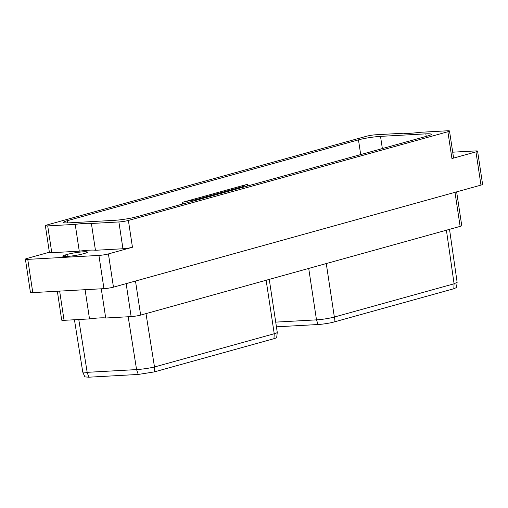 <?xml version="1.0" encoding="UTF-8"?>
<svg xmlns="http://www.w3.org/2000/svg" width="508" height="508" viewBox="0 0 508 508"><rect width="100%" height="100%" fill="white"/><g stroke="black" fill="none" stroke-linecap="round" stroke-linejoin="round"><path stroke-width="0.76" d="M456.641 191.859L461.753 225.654A6.814 0.73 171.4 0 1 460.134 226.39L140.64 315.1A6.814 0.73 171.4 0 1 131.14 316.598L105.696 318.014A20.447 2.197 -8.6 0 0 89.51 318.91L64.065 320.326A6.814 0.73 171.4 0 1 61.709 320.129L57.34 291.243M480.981 185.102L475.958 151.873A6.814 0.73 -8.6 0 0 477.577 151.136L482.6 184.366A6.814 0.73 171.4 0 1 480.981 185.102L113.455 287.153A6.814 0.73 171.4 0 1 103.95 288.652L32.785 292.602A6.814 0.73 171.4 0 1 30.423 292.405L25.4 259.175A6.814 0.73 -8.6 0 0 27.756 259.372L98.927 255.422A6.814 0.73 -8.6 0 0 108.426 253.917L132.448 247.25A6.814 0.73 171.4 0 1 122.942 248.755L95.447 250.279L91.396 223.482L118.891 221.952A6.814 0.73 -8.6 0 0 128.391 220.453L447.885 131.737A6.814 0.73 -8.6 0 0 449.504 131.007A6.814 0.73 -8.6 0 0 447.148 130.804L419.652 132.334A20.447 2.197 171.4 0 1 403.473 133.229L375.977 134.76A6.814 0.73 -8.6 0 0 366.478 136.258L46.984 224.974A6.814 0.73 -8.6 0 0 45.364 225.704A6.814 0.73 -8.6 0 0 47.72 225.901L75.216 224.377A20.447 2.197 171.4 0 1 91.396 223.482M477.577 151.136A6.814 0.73 -8.6 0 0 475.215 150.939L452.711 152.19M475.958 151.873L451.936 158.54L447.885 131.737M49.378 252.228L27.019 258.439A6.814 0.73 -8.6 0 0 25.4 259.175M449.504 131.007L453.555 157.804A6.814 0.73 171.4 0 1 451.936 158.54M427.539 136.017L136.398 216.859A15.811 1.695 -8.6 0 1 114.357 220.339L69.044 222.853A15.811 1.695 -8.6 0 1 63.576 222.396A15.811 1.695 -8.6 0 1 67.329 220.694L358.47 139.852A15.811 1.695 171.4 0 1 380.511 136.373L425.825 133.858A15.811 1.695 171.4 0 1 431.292 134.315A15.811 1.695 171.4 0 1 427.539 136.017M75.216 224.377L79.267 251.174A20.447 2.197 171.4 0 1 95.447 250.279M79.267 251.174L51.772 252.705A6.814 0.73 171.4 0 1 49.416 252.508L45.364 225.704M67.634 254.305A11.379 1.219 171.4 0 1 79.997 252.101A11.379 1.219 171.4 0 1 87.433 252.127A11.379 1.219 171.4 0 1 84.734 253.359L82.544 253.962A11.379 1.219 171.4 0 1 70.174 256.172A11.379 1.219 171.4 0 1 62.738 256.14A11.379 1.219 171.4 0 1 65.443 254.914L67.634 254.305L67.945 256.381M243.942 186.265A15.811 1.695 171.4 0 1 243.662 186.004A15.811 1.695 171.4 0 1 247.415 184.302L182.334 202.374A15.811 1.695 -8.6 0 1 194.767 199.917L243.942 186.265L244.05 186.969M266.135 280.257L274.225 333.737A12.814 1.378 -8.6 0 0 277.266 332.391L276.689 337.477A11.481 1.232 171.4 0 1 273.964 338.684L154.248 371.92L138.246 374.447L88.83 377.196L84.88 376.892L82.76 372.066L87.166 372.332L88.83 377.196M273.964 338.684L274.225 333.737L154.496 366.979L154.248 371.92M78.772 319.507L87.166 372.332L136.576 369.589C142.964 369.138 148.933 368.268 154.476 366.986M74.441 319.748L82.76 372.066M277.266 332.391A12.814 1.378 -8.6 0 0 277.266 332.353L269.259 279.387M89.51 318.91L85.09 289.7M105.696 318.014L101.276 288.798M308.712 268.434L316.49 319.862L275.723 322.123M318.084 324.517L316.49 319.862A12.814 1.378 -8.6 0 0 334.353 317.036L334.093 321.983A11.481 1.232 171.4 0 1 318.084 324.517L276.435 326.828M446.405 230.2L454.082 283.794L334.353 317.036L326.263 263.557M457.124 282.315L456.533 287.547L453.809 288.747L454.082 283.794L457.124 282.27L449.523 229.337M453.809 288.747L334.093 321.983M194.875 200.622L194.767 199.917M460.134 226.39L454.984 192.322M135.49 281.032L140.64 315.1M113.455 287.153L108.426 253.917M132.448 247.25L128.391 220.453M103.95 288.652L98.927 255.422M32.785 292.602L27.756 259.372M51.772 252.705L47.72 225.901M122.942 248.755L118.891 221.952M65.684 256.515L65.443 254.914M67.666 222.917L67.329 220.694M360.693 154.578L358.47 139.852M247.669 185.96L247.415 184.302M182.588 204.032L182.334 202.374M128.181 316.763L136.576 369.589L138.252 374.447M154.496 366.979L145.993 313.614M64.065 320.326L59.646 291.109M126.149 283.623L131.14 316.598M382.359 148.565L380.511 136.373M426.212 136.385L425.825 133.858"/></g></svg>
